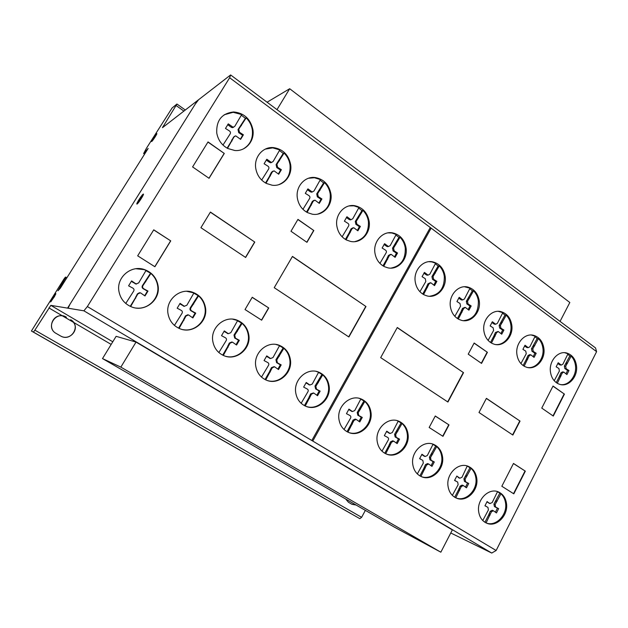 <?xml version="1.0" encoding="UTF-8"?>
<svg xmlns="http://www.w3.org/2000/svg" width="628" height="628" viewBox="0 0 628 628"><rect width="100%" height="100%" fill="white"/><g stroke="black" fill="none" stroke-linecap="round" stroke-linejoin="round"><path stroke-width="0.94" d="M102.505 358.588L120.843 367.121L136.033 342.079L116.125 336.325L102.505 358.588L394.431 527.159L440.84 552.2L120.843 367.121M136.033 342.079L452.348 529.914L440.84 552.2M267.081 102.215L289.681 88.729L277.003 109.633M560.058 321.403L569.824 302.5L289.681 88.729M330.901 193.84L330.093 193.251M290.591 164.567L289.893 164.057M51.52 300.686L51.143 301.456M54.424 296.667L50.538 301.958L51.983 298.865L55.861 293.598L54.424 296.667M54.824 295.034L51.394 300.608L54.824 295.034M156.647 133.686L155.202 136.818L151.552 141.543C151.12 141.324 155.642 134.361 156.647 133.686M153.515 138.097L152.526 140.232L155.98 134.902L153.515 138.097M143.349 194.719L136.857 204.053C136.229 203.747 141.025 196.046 142.846 194.421L143.435 194.099L142.085 197.247L137.43 203.747M560.663 384.587C568.984 385.796 576.881 375.607 575.476 365.637C574.997 361.799 573.56 358.627 571.182 356.123L569.839 355.982L567.751 354.263M554.226 380.725L559.375 371.077L558.92 368.51L556.157 366.807L558.237 362.741L561.244 365.096L562.908 364.169L568.002 353.776L564.705 352.708M550.434 371.792C548.833 360.951 558.237 350.33 566.864 353.054C572.249 354.844 575.46 359.075 576.488 365.763C578.082 376.674 568.489 387.405 559.705 384.344L558.159 383.747C553.841 381.494 551.266 377.507 550.434 371.792M495.79 344.56C504.496 345.384 512.346 335.187 510.87 325.131C510.336 321.128 508.79 317.807 506.231 315.154L504.983 315.091L502.549 313.137M488.105 340.384L493.624 330.422L493.121 327.753L490.146 325.916L492.368 321.732L495.649 324.26L497.384 323.326L502.808 312.642L498.24 311.331M483.874 330.877C482.163 319.778 491.826 309.047 501.003 311.661C507.024 313.498 510.627 318.004 511.812 325.194C513.516 336.388 503.609 347.245 494.236 344.238L492.211 343.469C487.571 341.035 484.792 336.836 483.874 330.877M429.536 296.267C439.647 294.658 444.569 288.04 444.302 276.414C443.713 272.246 442.049 268.745 439.286 265.919L438.156 265.974L435.322 263.752M419.92 291.722L425.823 281.47L425.274 278.675L422.079 276.689L424.45 272.403L428.053 275.135L429.835 274.193L435.62 263.218L431.938 261.923L429.026 261.68M415.21 281.579C413.405 270.33 423.099 259.568 432.786 261.876C439.639 263.697 443.768 268.541 445.158 276.391C446.971 287.781 436.947 298.685 427.016 295.906L424.206 294.885C419.221 292.232 416.223 287.797 415.21 281.579M354.781 241.639C364.389 239.135 368.926 232.423 368.401 221.488C367.757 217.115 365.936 213.418 362.945 210.396L361.956 210.592L358.651 208.041M342.119 236.803L348.469 226.237C349.144 225.067 348.94 224.094 347.865 223.309L344.403 221.15L346.946 216.739L350.966 219.714L352.771 218.756L358.973 207.476L353.902 205.819L349.16 205.921M336.828 225.931C334.928 214.619 344.466 203.872 354.632 205.67C362.615 207.381 367.459 212.617 369.154 221.362C371.062 232.886 361.084 243.79 350.605 241.435L346.601 240.069C341.2 237.164 337.942 232.446 336.828 225.931M278.808 184.648C287.051 181.084 290.788 174.458 290.01 164.787C289.296 160.211 287.318 156.309 284.084 153.067L283.252 153.413L279.421 150.516M261.68 180.063L268.517 169.183C269.239 167.982 269.019 166.962 267.858 166.114L264.105 163.759L266.837 159.229L271.359 162.471L273.133 161.498L279.782 149.904L272.74 147.863L265.322 149.103M255.761 168.406C253.814 157.188 262.873 146.567 273.353 147.588C282.765 149.001 288.527 154.661 290.646 164.552C292.624 176.06 282.977 186.893 272.065 185.197L266.374 183.439C260.534 180.252 256.993 175.243 255.761 168.406M243.138 149.024C250.125 144.95 253.186 138.576 252.33 129.918C251.585 125.239 249.528 121.22 246.168 117.86L245.415 118.299L241.309 115.207M222.987 145.052L230.06 134.054C230.806 132.838 230.57 131.794 229.369 130.907L225.476 128.45L228.294 123.865L233.121 127.256L234.825 126.291L241.701 114.563L233.176 112.302L224.212 114.767M216.746 132.979C216.228 120.262 221.888 113.26 233.726 111.957C244.08 113.024 250.47 118.912 252.903 129.611C254.874 140.955 245.713 151.615 234.794 150.5L227.776 148.491C221.708 145.147 218.034 139.973 216.746 132.979M317.587 214.132C326.662 211.118 330.87 204.414 330.21 194.013C329.535 189.546 327.643 185.747 324.535 182.615L323.616 182.881L320.06 180.165M302.939 209.32L309.533 198.597C310.224 197.412 310.012 196.415 308.898 195.598L305.302 193.346L307.932 188.871L312.187 191.98L313.984 191.014L320.406 179.577L314.447 177.732L308.513 178.25M297.358 198.063C295.427 186.775 304.776 176.076 315.123 177.528C323.765 179.129 329.033 184.561 330.917 193.832C332.856 205.372 323.004 216.252 312.281 214.187L307.532 212.633C301.919 209.595 298.528 204.736 297.358 198.063M390.969 268.117C400.899 266.084 405.664 259.403 405.264 248.076C404.652 243.797 402.909 240.202 400.028 237.274L398.968 237.4L395.899 235.013M379.916 263.391L386.047 252.974C386.699 251.82 386.503 250.87 385.474 250.117L382.138 248.036L384.595 243.688L388.41 246.545L390.208 245.595L396.205 234.464L391.864 232.988L388.096 232.862M374.916 252.872C373.056 241.576 382.695 230.814 392.649 232.886C400.06 234.668 404.534 239.708 406.073 248.005C407.933 259.474 397.909 270.378 387.688 267.795L384.305 266.61C379.108 263.823 375.976 259.246 374.916 252.872M463.393 320.673C473.543 319.377 478.536 312.83 478.371 301.032C477.814 296.942 476.212 293.535 473.551 290.803L472.358 290.795L469.736 288.707M454.829 316.308L460.536 306.205L460.01 303.473L456.925 301.566L459.217 297.334L462.655 299.956L464.414 299.022L470.011 288.197L464.524 286.761M450.37 306.495C448.604 295.317 458.299 284.562 467.727 287.043C474.148 288.88 477.994 293.551 479.274 301.055C481.032 312.344 471.055 323.232 461.415 320.319L459.021 319.432C454.217 316.889 451.328 312.579 450.37 306.495M527.858 367.561C536.414 368.644 544.374 358.407 542.922 348.359C542.411 344.434 540.928 341.192 538.455 338.618L537.16 338.508L534.907 336.679M520.918 363.565L526.248 353.745L525.769 351.131L522.904 349.364L525.055 345.235L528.187 347.669L529.899 346.742L535.158 336.192L531.343 335.022M516.907 354.357C515.243 343.359 524.835 332.652 533.753 335.376C539.421 337.189 542.804 341.554 543.895 348.454C545.551 359.53 535.747 370.355 526.657 367.278L524.937 366.611C520.463 364.271 517.786 360.189 516.907 354.357M136.441 308.065C148.82 309.557 159.928 297.531 157.597 285.402C156.772 280.645 154.535 276.658 150.893 273.447L145.916 270.597M125.757 303.45L133.568 291.266C134.368 289.963 134.109 288.904 132.806 288.079L128.591 285.826L131.613 280.912L136.025 283.919L138.686 282.93L146.057 270.378L144.063 269.608L135.907 268.737M118.959 291.478C116.094 277.45 131.181 264.655 144.448 269.569C151.921 272.348 156.443 277.623 158.005 285.395C160.941 299.831 144.746 312.862 131.111 306.7L130.946 306.637C124.383 303.63 120.38 298.583 118.959 291.478M226.049 356.382C238.138 359.585 250.564 347.268 248.209 334.677C247.463 330.14 245.422 326.372 242.078 323.381L237.517 320.751M218.858 352.528L226.072 340.776C226.81 339.512 226.582 338.5 225.381 337.746L221.511 335.674L224.314 330.917L228.302 333.68L230.806 332.699L237.643 320.547L232.69 319.173M212.821 341.373C210.176 327.738 224.738 315.115 236.999 320.131C243.515 322.768 247.44 327.643 248.774 334.763C251.436 348.579 236.316 361.39 223.788 355.621L223.615 355.55C217.681 352.787 214.085 348.061 212.821 341.373M306.488 406.52C317.894 410.5 330.65 398.136 328.373 385.553C327.698 381.22 325.822 377.648 322.737 374.853L318.537 372.404M301.15 403.286L307.846 391.888C308.536 390.663 308.324 389.698 307.218 388.999L303.646 387.099L306.252 382.476L309.879 385.019L312.265 384.046L318.632 372.231L316.214 371.407M295.757 392.861C293.292 379.587 307.39 367.074 318.773 372.169C324.488 374.665 327.918 379.179 329.064 385.725C331.482 398.929 317.43 411.544 305.852 406.277L305.326 406.049C300.051 403.474 296.856 399.078 295.757 392.861M386.299 454.005C396.904 458.165 409.323 445.911 407.195 433.626C406.591 429.489 404.864 426.114 402.022 423.5L398.16 421.231M381.989 451.171L388.198 440.142C388.834 438.972 388.654 438.054 387.657 437.402L384.328 435.651L386.762 431.161L390.067 433.501L392.304 432.535L398.238 421.074L397.132 420.658M377.192 441.445C374.924 428.602 388.363 416.254 398.882 421.247C403.969 423.586 407.007 427.794 408.004 433.877C410.194 446.477 397.147 458.872 386.471 454.075L385.773 453.769C381.023 451.375 378.158 447.262 377.192 441.445M455.975 497.918C465.866 502.078 477.837 489.958 475.859 478.002C475.31 474.03 473.716 470.819 471.071 468.37L467.491 466.251M452.341 495.366L458.142 484.667L457.671 482.053L454.554 480.428L456.831 476.063L459.877 478.23L461.996 477.264L467.232 465.992M448.039 486.237C445.943 473.802 458.778 461.596 468.567 466.478C473.143 468.676 475.867 472.625 476.754 478.324C478.748 490.397 466.557 502.588 456.635 498.192L455.802 497.831C451.493 495.594 448.902 491.732 448.039 486.237M500.948 493.781L495.131 504.52L495.633 507.063L498.648 508.656L496.465 512.95L493.38 510.745L491.41 511.812L486.08 522.912C495.665 527.096 507.487 514.999 505.571 503.177C505.038 499.291 503.499 496.151 500.948 493.781L497.486 491.724M478.677 511.679C476.644 499.386 489.298 487.202 498.773 492.093C503.099 494.22 505.673 498.043 506.498 503.538C508.413 515.376 496.583 527.496 486.983 523.305L486.025 522.889C481.935 520.722 479.486 516.977 478.677 511.679M421.255 476.589C431.507 480.781 443.729 468.582 441.68 456.446C441.099 452.395 439.443 449.106 436.703 446.571L432.982 444.381M417.33 473.912L423.327 463.048L422.825 460.371L419.606 458.683L421.961 454.256L425.132 456.509L427.307 455.543L433.053 444.239L432.394 443.98M412.784 464.492C410.602 451.846 423.751 439.561 433.909 444.522C438.721 446.783 441.594 450.857 442.528 456.737C444.624 469.077 432.009 481.37 421.718 476.778L420.933 476.44C416.411 474.124 413.695 470.137 412.784 464.492M348.744 432.496C359.742 436.641 372.38 424.316 370.182 411.858C369.547 407.627 367.749 404.165 364.797 401.465L360.778 399.118M344.042 429.505L350.471 418.303C351.131 417.102 350.942 416.168 349.898 415.493L346.452 413.671L348.964 409.118L352.418 411.552L354.726 410.579L360.865 398.953L359.255 398.372M338.971 419.457C336.608 406.395 350.385 393.96 361.312 399.031C366.666 401.441 369.876 405.79 370.936 412.078C373.228 424.952 359.718 437.457 348.626 432.449L347.975 432.174C342.998 429.685 339.991 425.446 338.971 419.457M267.669 380.615C279.421 384.25 292.044 371.902 289.728 359.302C289.021 354.867 287.059 351.209 283.848 348.312L279.476 345.777M261.484 377.083L268.423 365.512C269.137 364.271 268.917 363.282 267.771 362.552L264.058 360.574L266.759 355.888L270.558 358.533L272.999 357.56L279.586 345.588L276.053 344.482M255.784 366.297C253.233 352.85 267.536 340.298 279.342 345.337C285.45 347.904 289.123 352.598 290.356 359.436C292.891 372.938 278.33 385.639 266.296 380.121L265.966 379.979C260.361 377.31 256.97 372.749 255.784 366.297M183.235 329.669C195.512 332.055 207.311 319.88 204.964 307.5C204.179 302.853 202.043 298.983 198.558 295.874L193.801 293.143M174.435 325.406L181.932 313.458C182.693 312.171 182.45 311.135 181.202 310.35L177.174 308.191L180.079 303.355L184.271 306.244L186.846 305.263L193.934 292.923L186.728 291.298M168.037 313.843C165.297 300.051 180.016 287.381 192.749 292.279C199.767 294.972 204.006 300.058 205.458 307.532C208.245 321.654 192.631 334.551 179.577 328.585L179.49 328.546C173.202 325.673 169.387 320.775 168.037 313.843M181.186 304.368L179.828 303.638M183.816 306.009L180.581 304.329M198.558 295.874L190.92 307.846C190.3 309.078 190.543 310.099 191.65 310.899L195.74 313.129L192.867 317.933L188.502 314.903L186.029 316.002L179.098 328.373M183.996 320.194L183.392 320.115L185.425 315.931L187.725 314.777M178.588 328.138L183.392 320.115M184.561 318.71L183.949 318.639M186.029 316.002L185.425 315.931M192.49 317.587L195.112 313.066L191.03 310.844C189.923 310.044 189.68 309.031 190.3 307.799L197.922 295.859M195.74 313.129L195.112 313.066M194.374 312.595L193.746 312.532M191.65 310.899L191.03 310.844M192.623 305.247L191.995 305.208M193.652 304.078L193.024 304.038M184.538 306.323L183.211 305.962M267.771 356.83L266.492 356.202M270.197 358.345L266.979 356.657M283.848 348.312L276.744 359.946L277.411 362.851L281.187 364.899L278.518 369.562L274.546 366.776L272.207 367.859L265.746 379.885M270.315 371.917L269.514 371.713L271.406 367.663L274.051 366.65M265.032 379.532L269.514 371.713M270.833 370.489L270.04 370.284M272.207 367.859L271.406 367.663M277.961 369.052L280.363 364.711L276.603 362.67L275.935 359.766L283.024 348.163M281.187 364.899L280.363 364.711M279.923 364.421L279.107 364.232M277.411 362.851L276.603 362.67M278.33 357.418L277.513 357.254M279.287 356.28L278.471 356.107M270.346 358.494L269.396 358.164M349.898 409.998L348.689 409.464M352.135 411.395L348.94 409.707M364.797 401.465L358.188 412.769L358.792 415.54L362.27 417.416L359.781 421.945L356.162 419.386L353.957 420.462L347.928 432.15M352.19 424.395L351.233 424.065L352.991 420.148L355.197 419.072L355.888 419.292M347.041 431.695L351.233 424.065M352.685 423.013L351.719 422.691M353.957 420.462L352.991 420.148M359.083 421.286L361.288 417.11L357.811 415.241L357.206 412.478L363.808 401.198M362.27 417.416L361.288 417.11M361.1 416.984L360.119 416.678M358.792 415.54L357.811 415.241M359.656 410.32L358.682 410.029M360.543 409.205L359.561 408.914M351.79 411.356L351.17 411.097M420.76 459.099L419.606 458.683M422.825 455.08L421.671 454.641M424.897 456.375L421.733 454.696M436.703 446.571L430.518 457.577L431.067 460.23L434.301 461.957L431.97 466.369L428.641 463.982L426.561 465.058L420.909 476.424M424.905 468.873L423.814 468.449L425.462 464.649L427.535 463.582L428.461 463.919M419.881 475.883L423.814 468.449M425.368 467.53L424.269 467.122M426.561 465.058L425.462 464.649M431.146 465.576L433.187 461.556L429.96 459.829L429.411 457.184L435.581 446.21M434.301 461.957L433.187 461.556M433.218 461.564L432.103 461.172M431.067 460.23L429.96 459.829M431.891 455.19L430.784 454.805M432.723 454.099L431.609 453.714M424.245 456.195L423.798 455.991M482.767 520.518L488.396 509.952L487.956 507.393L484.949 505.768M486.009 506.199L484.926 505.83L487.14 501.513L487.948 502.29L486.881 501.866M487.948 502.29L489.879 503.483L486.873 501.89M489.848 515.517L488.647 515.015L490.201 511.31L492.171 510.25L493.263 510.697M484.934 522.276L488.647 515.015M490.28 514.222L489.079 513.72M491.41 511.812L490.201 511.31M495.516 512.079L497.415 508.209M497.635 508.303L494.424 506.568L493.914 504.033L499.723 493.318M495.633 507.063L494.424 506.568M496.426 502.188L495.209 501.709M497.203 501.113L495.987 500.642M489.879 503.483L492.14 502.628L497.541 491.622M455.669 480.82L454.562 480.396M457.663 476.864L459.665 478.104M471.071 468.37L465.081 479.227L465.615 481.817L468.724 483.481L466.471 487.83L463.276 485.53L461.258 486.598L455.779 497.823M459.649 490.358L458.495 489.903L460.096 486.15L462.114 485.083L463.126 485.475M454.688 497.227L458.495 489.903M460.096 489.047L458.942 488.584M461.258 486.598L460.096 486.15M465.599 486.983L467.546 483.058M467.679 483.113L464.445 481.386L463.919 478.795L469.893 467.962M465.615 481.817L464.445 481.386M466.416 476.872L465.254 476.448M467.216 475.789L466.047 475.365M458.895 477.869L458.503 477.673M387.657 432.017L386.471 431.53M389.807 433.351L386.628 431.671M402.022 423.5L395.632 434.647L396.213 437.355L399.557 439.153L397.155 443.619L393.685 441.146L391.55 442.222L385.718 453.746M389.839 446.092L388.811 445.723L390.514 441.861L392.649 440.793L393.466 441.068M384.752 453.243L388.811 445.723M390.318 444.734L389.281 444.365M391.55 442.222L390.514 441.861M396.394 442.897L398.505 438.799L395.169 437.002L394.588 434.301L400.962 423.178M399.557 439.153L398.505 438.799M398.435 438.744L397.391 438.391M396.213 437.355L395.169 437.002M397.061 432.229L396.009 431.891M397.909 431.122L396.865 430.784M389.305 433.249L388.771 433.014M307.233 383.386L305.985 382.805M309.557 384.838L306.354 383.159M322.737 374.853L315.868 386.33L316.504 389.172L320.139 391.134L317.556 395.734L313.764 393.057L311.48 394.141L305.232 406.01M309.651 398.144L308.772 397.869L310.601 393.882L313.396 392.955M304.423 405.61L308.772 397.869M310.154 396.731L309.274 396.472M311.48 394.141L310.601 393.882M316.928 395.153L319.236 390.883L315.617 388.928L314.981 386.094L321.826 374.641M320.139 391.134L319.236 390.883M318.922 390.679L318.019 390.428M316.504 389.172L315.617 388.928M317.399 383.841L316.504 383.614M318.317 382.711L317.423 382.483M309.439 384.901L308.686 384.603M225.374 331.89L224.055 331.215M227.893 333.468L224.675 331.78M242.078 323.381L234.715 335.179L235.414 338.154L239.339 340.29L236.575 345.031L232.415 342.119L230.005 343.218L223.317 355.417M228.043 347.339L227.344 347.19L229.299 343.076L231.748 341.993M222.697 355.118L227.344 347.19M228.584 345.887L227.878 345.738M230.005 343.218L229.299 343.076M236.104 344.591L238.609 340.164L234.691 338.029L233.993 335.062L241.34 323.294M239.339 340.29L238.609 340.164M238.028 339.787L237.298 339.654M235.414 338.154L234.691 338.029M236.356 332.62L235.633 332.51M237.345 331.458L236.623 331.356M228.341 333.696L227.187 333.35M132.767 281.956L131.385 281.163M135.522 283.668L132.288 281.98M150.893 273.447L142.941 285.614C142.297 286.87 142.556 287.914 143.71 288.747L147.988 291.07L144.997 295.961L140.421 292.805L137.862 293.912L130.648 306.503M135.742 298.182L135.256 298.159L137.367 293.896L139.502 292.687M130.255 306.323L135.256 298.159M136.323 296.675L135.836 296.651M137.862 293.912L137.367 293.896M144.715 295.702L147.47 291.062L143.2 288.747C142.046 287.922 141.795 286.878 142.43 285.622L150.367 273.486M147.988 291.07L147.47 291.062M146.552 290.513L146.041 290.505M143.71 288.747L143.2 288.747M144.715 282.977L144.204 282.993M145.782 281.791L145.272 281.807M136.59 284.044L135.028 283.683M525.832 346.075L524.545 345.934M527.701 347.425L526.429 347.292L524.561 345.95M538.455 338.618L532.795 348.862L533.282 351.437L536.194 353.266L534.067 357.379L530.817 354.82L529.168 355.841L524.137 366.195M527.653 359.412L526.382 359.255L527.897 355.691L529.537 354.671L530.448 354.781M523.116 365.543L526.382 359.255M528.077 358.156L526.798 357.999M529.168 355.841L527.897 355.691M533.282 356.531L534.907 353.124L531.995 351.303L531.508 348.736L537.16 338.508M536.194 353.266L534.907 353.124M535.221 352.834L533.933 352.693M533.282 351.437L531.995 351.303M534.051 346.648L532.764 346.523M534.805 345.636L533.517 345.51M527.324 347.582L526.429 347.292M460.057 298.221L458.707 298.002M462.067 299.674L460.897 299.65L458.887 298.206M473.551 290.803L467.522 301.299L468.056 303.983L471.188 305.962L468.92 310.177L465.372 307.422L463.668 308.458L458.314 319.071M462.051 312.132L460.881 312.077L462.498 308.411L464.846 307.398M457.412 318.514L460.881 312.077M462.498 310.836L461.329 310.781M463.668 308.458L462.498 308.411M468.245 309.455L470.003 305.922L466.879 303.952L466.345 301.275L472.358 290.795M471.188 305.962L470.003 305.922M470.137 305.483L468.951 305.451M468.056 303.983L466.879 303.952M468.865 299.03L467.687 299.007M469.673 298.002L468.488 297.978M462.067 299.949L460.897 299.65M385.506 244.637L384.077 244.331M387.68 246.2L386.636 246.309L384.469 244.747M400.028 237.274L393.575 248.052L394.156 250.87L397.54 253.013L395.114 257.347L391.181 254.356L389.439 255.408L383.724 266.303M387.712 259.199L386.675 259.27L388.402 255.486L390.404 254.419M382.97 265.864L386.675 259.27M388.19 257.857L387.154 257.927M389.439 255.408L388.402 255.486M394.572 256.781L396.488 253.1L393.104 250.964L392.524 248.154L398.968 237.4M397.54 253.013L396.488 253.1M396.409 252.487L395.35 252.582M394.156 250.87L393.104 250.964M395.012 245.721L393.96 245.823M395.876 244.669L394.824 244.779M388.245 246.561L386.636 246.309M308.913 189.892L308.026 190.143L307.406 189.491M311.26 191.579L310.373 191.823L308.026 190.143M324.535 182.615L317.619 193.675L318.255 196.619L321.913 198.95L319.314 203.394L314.95 200.151L313.199 201.219L307.084 212.405M311.355 205.121L310.46 205.332L312.304 201.439L313.914 200.356M306.511 212.076L310.46 205.332M311.857 203.739L310.97 203.951M313.199 201.219L312.304 201.439M318.93 202.993L321.002 199.17L317.352 196.854L316.716 193.911L323.616 182.881M321.913 198.95L321.002 199.17M320.688 198.369L319.778 198.597M318.255 196.619L317.352 196.854M319.157 191.281L318.255 191.524M320.084 190.213L319.181 190.457M312.399 191.987L310.373 191.823M229.361 124.956L228.647 125.38L227.752 124.47M231.897 126.793L231.175 127.217L228.647 125.38M246.168 117.86L238.758 129.172L239.456 132.265L243.405 134.808L240.618 139.361L235.704 135.821L234.016 136.904L227.493 148.341M232.046 140.915L231.324 141.3L231.865 139.879L234.456 136.268M227.132 148.145L231.324 141.3M232.588 139.487L231.865 139.879M234.016 136.904L233.294 137.297M240.414 139.149L242.659 135.201L238.719 132.673L238.02 129.588L245.415 118.299M243.405 134.808L242.659 135.201M242.086 134.164L241.34 134.565M239.456 132.265L238.719 132.673M240.406 126.723L239.668 127.146M241.403 125.639L240.657 126.063M233.734 127.178L232.399 127.672L231.175 127.217M267.858 160.281L267.057 160.611L266.303 159.834M270.299 162.04L269.498 162.362L267.057 160.611M284.084 153.067L276.917 164.269L277.584 167.284L281.391 169.717L278.699 174.223L274.075 170.84L272.332 171.915L266.013 183.25M270.425 175.879L269.616 176.162L270.142 174.765L271.524 172.213L272.945 171.138M265.534 182.983L269.616 176.162M270.951 174.466L270.142 174.765M272.332 171.915L271.524 172.213M278.4 173.917L280.567 170.015L276.767 167.597L276.1 164.583L283.252 153.413M281.391 169.717L280.567 170.015M280.119 169.113L279.295 169.411M277.584 167.284L276.767 167.597M278.51 161.843L277.694 162.165M279.476 160.76L278.651 161.09M271.767 162.456L269.498 162.362M347.888 217.72L346.421 217.367M350.149 219.345L349.184 219.517L346.931 217.892M362.945 210.396L356.264 221.315L356.877 224.196L360.394 226.425L357.882 230.814L353.745 227.705L351.994 228.765L346.083 239.802M350.212 232.611L349.246 232.745L351.021 228.914L352.803 227.846M345.416 239.417L349.246 232.745M350.707 231.245L349.733 231.387M351.994 228.765L351.021 228.914M357.418 230.335L359.404 226.582L355.895 224.353L355.283 221.48L361.956 210.592M360.394 226.425L359.404 226.582M359.216 225.876L358.235 226.033M356.877 224.196L355.895 224.353M357.756 218.952L356.775 219.125M358.651 217.892L357.67 218.065M351.021 219.721L349.184 219.517M425.321 273.321L423.931 273.062M427.401 274.821L426.286 274.86L424.206 273.361M439.286 265.919L433.061 276.555L433.618 279.303L436.868 281.352L434.521 285.622L430.8 282.757L429.081 283.801L423.555 294.548M427.409 287.53L426.302 287.538L427.966 283.817L430.172 282.765M422.723 294.045L426.302 287.538M427.872 286.211L426.765 286.219M429.081 283.801L427.966 283.817M433.909 284.979L435.738 281.368L432.496 279.327L431.938 276.587L438.156 265.974M436.868 281.352L435.738 281.368M435.777 280.857L434.647 280.873M433.618 279.303L432.496 279.327M434.45 274.255L433.32 274.287M435.283 273.211L434.152 273.251M427.652 275.142L426.286 274.86M493.176 322.596L491.857 322.415M495.115 323.993L493.891 323.915L491.952 322.517M506.231 315.154L500.383 325.524L500.893 328.154L503.923 330.053L501.725 334.214L498.326 331.56L496.646 332.589L491.457 343.076M495.084 336.216L493.859 336.113L495.421 332.495L497.886 331.529M490.492 342.472L493.859 336.113M495.516 334.936L494.291 334.834M496.646 332.589L495.421 332.495M500.987 333.437L502.683 329.959L499.66 328.067L499.15 325.445L504.983 315.091M503.923 330.053L502.683 329.959M502.902 329.598L501.67 329.512M500.893 328.154L499.66 328.067M501.686 323.279L500.453 323.2M502.463 322.258L501.23 322.188M494.911 324.213L493.891 323.915M558.991 363.549L557.766 363.4M560.788 364.86L559.47 364.695L557.735 363.439M571.182 356.123L565.702 366.226L566.166 368.746L568.984 370.512L566.919 374.563L563.795 372.09L562.193 373.103L557.319 383.3M560.726 376.619L559.399 376.431L560.867 372.922L562.468 371.909L563.481 372.043M556.251 382.593L559.399 376.431M561.134 375.387L559.807 375.199M562.193 373.103L560.867 372.922M566.079 373.676L567.641 370.339L564.831 368.573L564.368 366.061L569.839 355.982M568.984 370.512L567.641 370.339M568.034 370.104L566.699 369.923M566.166 368.746L564.831 368.573M566.919 364.036L565.585 363.879M567.649 363.047L566.315 362.882M560.278 364.97L559.47 364.695M463.535 372.671L447.921 402.038L380.678 357.622L397.289 327.502L463.535 372.671L447.921 402.038L380.678 357.622L397.289 327.502L463.535 372.671L397.226 327.612M447.685 401.881L463.244 372.624M449.012 424.913L435.275 416.003L429.16 427.487L442.975 436.334L449.012 424.913L442.975 436.334L429.16 427.487L435.275 416.003L449.012 424.913L435.235 416.081M442.724 436.177L448.73 424.834M520.047 421.09L486.41 398.34L478.991 412.494L512.864 435.055L520.047 421.09L512.864 435.055L478.991 412.494L486.41 398.34L520.047 421.09L486.355 398.442M512.605 434.882L519.733 421.019M525.33 471.157L513.484 463.448L501.835 486.253L513.484 463.448L525.33 471.157L513.814 493.844L501.835 486.253L513.814 493.844L525.33 471.157L513.437 463.527M513.531 493.663L525.008 471.055M564.431 394.109L553.033 386.032L541.76 408.09L553.033 386.032L564.431 394.109L553.284 416.066L541.76 408.09L553.284 416.066L564.431 394.109L552.962 386.165M553.017 415.877L564.093 394.054M487.406 352.316L481.543 363.408L468.221 354.168L474.156 343.021L487.406 352.316L481.543 363.408L468.221 354.168L474.156 343.021L487.406 352.316L474.085 343.155M481.307 363.243L487.1 352.284M365.975 306.519L348.885 336.985L274.224 287.687L292.467 256.412L365.975 306.519L348.885 336.985L274.224 287.687L292.467 256.412L365.975 306.519L292.397 256.53M348.697 336.867L365.724 306.511M254.787 242.07L210.419 212.068L200.921 227.697L245.642 257.472L254.787 242.07L245.642 257.472L200.921 227.697L210.419 212.068L254.787 242.07L210.349 212.186M245.517 257.386L254.599 242.102M268.753 307.979L252.236 297.264L245.03 309.541L252.236 297.264L268.753 307.979L261.648 320.186L245.03 309.541L261.648 320.186L268.753 307.979L252.189 297.35M261.499 320.092L268.556 307.963M313.827 230.523L306.951 242.329L290.984 231.253L297.947 219.384L313.827 230.523L306.951 242.329L290.984 231.253L297.947 219.384L313.827 230.523L297.868 219.517M306.809 242.227L313.6 230.554M170.738 240.877L154.896 266.743L137.681 255.832L153.742 229.824L170.738 240.877L154.896 266.743L137.681 255.832L153.742 229.824L170.738 240.877L153.687 229.911M154.81 266.688L170.596 240.909M224.282 153.444L208.033 141.928L192.6 166.922L208.033 141.928L224.282 153.444L209.053 178.305L192.6 166.922L209.053 178.305L224.282 153.444L207.939 142.085M208.967 178.25L224.102 153.53M450.771 532.976L491.74 553.056L496.144 550.497L596.6 351.656L595.509 347.92L230.625 74.944L229.652 77.746L87.371 306.55L83.901 310.821L50.813 305.357L34.885 330.163L33.41 332.086L31.416 331.019L63.907 279.107L65.375 277.16L65.814 277.121L65.241 278.369L57.957 290.78L60.335 288.197L148.161 148.444L143.624 153.546L146.403 148.326L172.096 107.977L176.931 104.02L162.471 127.672L230.625 74.944M351.076 513.72L31.416 331.019L359.813 518.657L361.626 517.315L365.355 510.368M348.501 502.306L345.643 498.985L348.501 502.306L351.751 504.182L356.123 505.038L351.947 504.3L348.501 502.306M351.931 504.292L355.958 504.943M111.172 344.419L73.57 322.376C79.591 329.998 69.229 341.137 60.743 336.066L56.277 333.499C47.084 328.97 52.273 314.126 62.423 315.845L48.898 307.916M361.626 517.315L34.885 330.163M62.423 315.845L73.57 322.376L62.384 315.845M61.426 336.404C69.944 340.557 79.269 329.645 73.507 322.36M156.6 134.384L156.097 134.989M152.533 140.358L152.172 141.049M55.672 294.344L55.131 295.019M596.6 351.656L229.652 77.746M496.144 550.497L87.371 306.55M112.781 341.781L50.813 305.357M491.74 553.056L83.901 310.821M359.813 518.657L33.41 332.086M65.979 278.808L65.241 278.369M145.382 152.847L144.989 152.58M144.542 154.174L143.624 153.546M183.894 111.101L176.146 105.559M163.727 126.699L163.107 126.259M312.768 441.06L431.146 228.152M311.826 440.495L430.298 227.524M66.442 317.234C55.868 310.216 44.878 327.69 56.277 333.499L60.555 335.964C71.043 342.393 81.444 325.61 70.681 319.723M152.526 140.232L155.854 134.942L152.526 140.232M151.733 141.488C152.973 140.586 157.973 132.649 156.647 133.686C155.391 134.635 150.453 142.454 151.733 141.488M137.03 204.053C138.474 203.417 144.817 193.275 143.247 194.107C141.771 194.813 135.546 204.767 137.03 204.053M51.41 300.616C51.826 300.694 55.46 294.925 54.989 294.932C54.558 294.885 50.954 300.592 51.41 300.616M198.597 99.719L195.261 104.099M69.944 304.305L68.114 308.215M67.549 308.12L197.443 100.613M190.92 307.846L190.3 307.799M276.744 359.946L275.935 359.766M358.188 412.769L357.206 412.478M430.518 457.577L429.411 457.184M495.131 504.52L493.914 504.033M465.081 479.227L463.919 478.795M395.632 434.647L394.588 434.301M315.868 386.33L314.981 386.094M234.715 335.179L233.993 335.062M142.941 285.614L142.43 285.622M532.795 348.862L531.508 348.736M467.522 301.299L466.345 301.275M393.575 248.052L392.524 248.154M317.619 193.675L316.716 193.911M238.758 129.172L238.02 129.588M276.917 164.269L276.1 164.583M356.264 221.315L355.283 221.48M433.061 276.555L431.938 276.587M500.383 325.524L499.15 325.445M565.702 366.226L564.368 366.061M566.864 353.054L565.859 352.952M501.003 311.661L500.076 311.621M432.786 261.876L431.938 261.923M354.632 205.67L353.902 205.819M273.353 147.588L272.74 147.863M233.726 111.957L233.176 112.302M315.123 177.528L314.447 177.732M392.649 232.886L391.864 232.988M467.727 287.043L466.84 287.043M533.753 335.376L532.787 335.297M236.999 320.131L236.458 320.068M318.773 372.169L318.098 372.012M398.882 421.247L398.097 421.019M468.567 466.478L467.554 466.133M498.773 492.093L497.533 491.63M433.909 444.522L433.053 444.247M361.312 399.031L360.574 398.835M279.342 345.337L278.73 345.235M192.749 292.279L192.278 292.271M184.271 306.244L183.666 306.205M270.558 358.533L269.757 358.36M352.418 411.552L351.452 411.254M425.132 456.509L424.033 456.124M490.068 503.593L488.867 503.114M459.877 478.23L458.723 477.798M390.067 433.501L389.03 433.163M309.879 385.019L309 384.783M228.302 333.68L227.595 333.562M136.025 283.919L135.53 283.935M528.187 347.669L526.908 347.543M462.655 299.956L461.478 299.933M388.41 246.545L387.366 246.647M312.187 191.98L311.292 192.215M233.121 127.256L232.399 127.672M271.359 162.471L270.55 162.793M350.966 219.714L350 219.879M428.053 275.135L426.938 275.166M495.649 324.26L494.424 324.181M561.244 365.096L559.917 364.923M66.709 277.654L65.814 277.121M185.299 110.01L176.931 104.02"/></g></svg>
